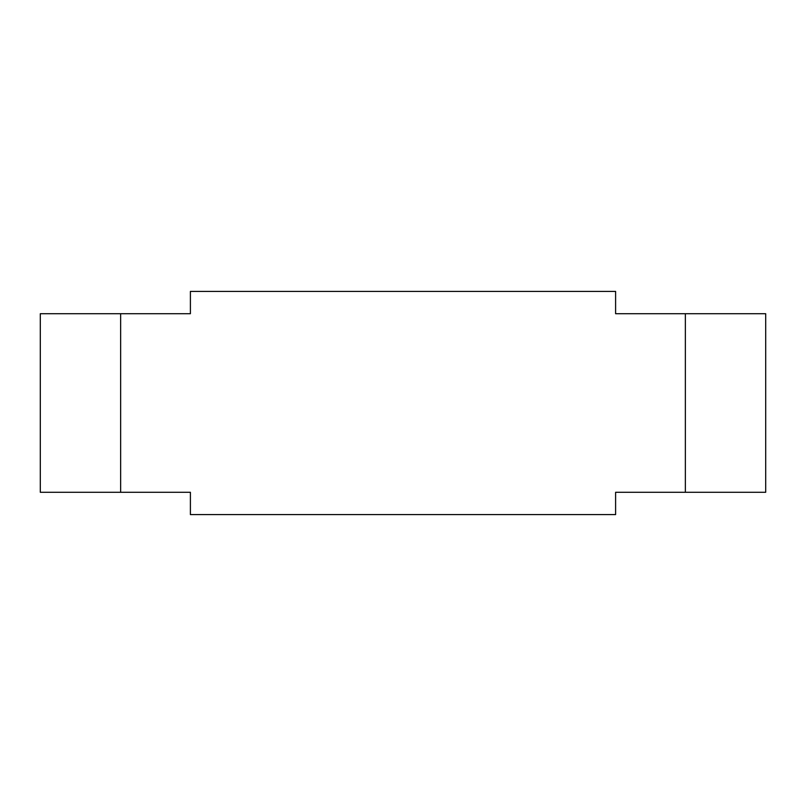<?xml version="1.0" encoding="UTF-8"?>
<svg xmlns="http://www.w3.org/2000/svg" width="806" height="806" viewBox="0 0 806 806"><rect width="100%" height="100%" fill="white"/><g stroke="black" fill="none" stroke-linecap="round" stroke-linejoin="round"><path stroke-width="1.21" d="M120.648 492.285L190.397 492.285L190.397 514.601L615.603 514.601L615.603 492.285L685.352 492.285L685.352 313.715L615.603 313.715L615.603 291.399L190.397 291.399L190.397 313.715L40.3 313.715L40.3 492.285L120.648 492.285L120.648 313.715M685.352 313.715L765.7 313.715L765.7 492.285L685.352 492.285"/></g></svg>
